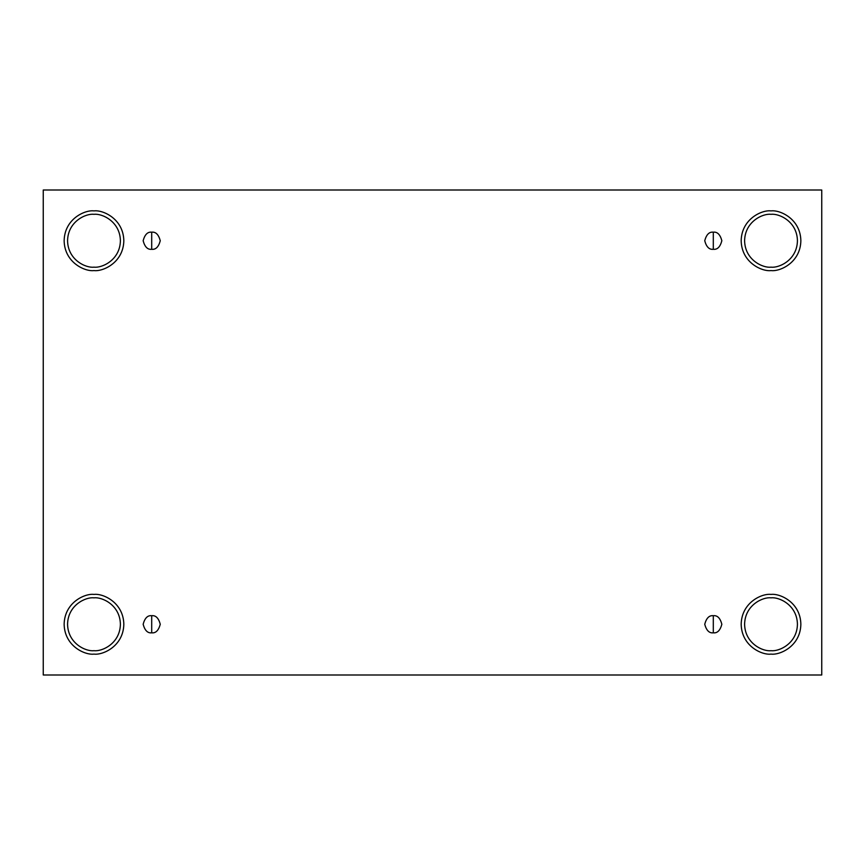<?xml version="1.0" encoding="UTF-8"?>
<svg xmlns="http://www.w3.org/2000/svg" width="865" height="865" viewBox="0 0 865 865"><rect width="100%" height="100%" fill="white"/><g stroke="black" fill="none" stroke-linecap="round" stroke-linejoin="round"><path stroke-width="1.3" d="M151.699 615.707L151.699 632.823C155.754 633.31 158.609 630.455 160.263 624.26C158.609 618.064 155.754 615.22 151.699 615.707C155.754 615.22 158.609 618.064 160.263 624.26C158.609 630.455 155.754 633.31 151.699 632.823C147.656 633.31 144.801 630.455 143.147 624.26C144.801 618.064 147.656 615.22 151.699 615.707C147.656 615.22 144.801 618.064 143.147 624.26C144.801 630.455 147.656 633.31 151.699 632.823L151.699 615.707M713.301 615.707L713.301 632.823C717.345 633.31 720.199 630.455 721.853 624.26C720.199 618.064 717.345 615.22 713.301 615.707C717.345 615.22 720.199 618.064 721.853 624.26C720.199 630.455 717.345 633.31 713.301 632.823C709.246 633.31 706.391 630.455 704.737 624.26C706.391 618.064 709.246 615.22 713.301 615.707C709.246 615.22 706.391 618.064 704.737 624.26C706.391 630.455 709.246 633.31 713.301 632.823L713.301 615.707M713.301 232.177L713.301 249.293C717.345 249.78 720.199 246.936 721.853 240.74C720.199 234.545 717.345 231.69 713.301 232.177C717.345 231.69 720.199 234.545 721.853 240.74C720.199 246.936 717.345 249.78 713.301 249.293C709.246 249.78 706.391 246.936 704.737 240.74C706.391 234.545 709.246 231.69 713.301 232.177C709.246 231.69 706.391 234.545 704.737 240.74C706.391 246.936 709.246 249.78 713.301 249.293L713.301 232.177M151.699 232.177L151.699 249.293C155.754 249.78 158.609 246.936 160.263 240.74C158.609 234.545 155.754 231.69 151.699 232.177C155.754 231.69 158.609 234.545 160.263 240.74C158.609 246.936 155.754 249.78 151.699 249.293C147.656 249.78 144.801 246.936 143.147 240.74C144.801 234.545 147.656 231.69 151.699 232.177C147.656 231.69 144.801 234.545 143.147 240.74C144.801 246.936 147.656 249.78 151.699 249.293L151.699 232.177M771.018 650.675C778.749 651.745 797.076 643.82 797.433 624.26C797.076 604.711 778.749 596.785 771.018 597.845C778.749 596.785 797.076 604.711 797.433 624.26C797.076 643.82 778.749 651.745 771.018 650.675C763.298 651.745 744.96 643.82 744.603 624.26C744.96 604.711 763.298 596.785 771.018 597.845C763.298 596.785 744.96 604.711 744.603 624.26C744.96 643.82 763.298 651.745 771.018 650.675M771.018 654.102C779.754 655.302 800.449 646.35 800.86 624.26C800.449 602.181 779.754 593.228 771.018 594.417C779.754 593.228 800.449 602.181 800.86 624.26C800.449 646.35 779.754 655.302 771.018 654.102C762.292 655.302 741.586 646.35 741.175 624.26C741.586 602.181 762.292 593.228 771.018 594.417C762.292 593.228 741.586 602.181 741.175 624.26C741.586 646.35 762.292 655.302 771.018 654.102M93.982 650.675C101.702 651.745 120.04 643.82 120.397 624.26C120.04 604.711 101.702 596.785 93.982 597.845C101.702 596.785 120.04 604.711 120.397 624.26C120.04 643.82 101.702 651.745 93.982 650.675C86.251 651.745 67.924 643.82 67.567 624.26C67.924 604.711 86.251 596.785 93.982 597.845C86.251 596.785 67.924 604.711 67.567 624.26C67.924 643.82 86.251 651.745 93.982 650.675M93.982 654.102C102.708 655.302 123.414 646.35 123.825 624.26C123.414 602.181 102.708 593.228 93.982 594.417C102.708 593.228 123.414 602.181 123.825 624.26C123.414 646.35 102.708 655.302 93.982 654.102C85.246 655.302 64.551 646.35 64.14 624.26C64.551 602.181 85.246 593.228 93.982 594.417C85.246 593.228 64.551 602.181 64.14 624.26C64.551 646.35 85.246 655.302 93.982 654.102M93.982 267.155C101.702 268.215 120.04 260.289 120.397 240.74C120.04 221.181 101.702 213.255 93.982 214.325C101.702 213.255 120.04 221.181 120.397 240.74C120.04 260.289 101.702 268.215 93.982 267.155C86.251 268.215 67.924 260.289 67.567 240.74C67.924 221.181 86.251 213.255 93.982 214.325C86.251 213.255 67.924 221.181 67.567 240.74C67.924 260.289 86.251 268.215 93.982 267.155M93.982 270.583C102.708 271.772 123.414 262.819 123.825 240.74C123.414 218.65 102.708 209.698 93.982 210.898C102.708 209.698 123.414 218.65 123.825 240.74C123.414 262.819 102.708 271.772 93.982 270.583C85.246 271.772 64.551 262.819 64.14 240.74C64.551 218.65 85.246 209.698 93.982 210.898C85.246 209.698 64.551 218.65 64.14 240.74C64.551 262.819 85.246 271.772 93.982 270.583M771.018 267.155C778.749 268.215 797.076 260.289 797.433 240.74C797.076 221.181 778.749 213.255 771.018 214.325C778.749 213.255 797.076 221.181 797.433 240.74C797.076 260.289 778.749 268.215 771.018 267.155C763.298 268.215 744.96 260.289 744.603 240.74C744.96 221.181 763.298 213.255 771.018 214.325C763.298 213.255 744.96 221.181 744.603 240.74C744.96 260.289 763.298 268.215 771.018 267.155M771.018 270.583C779.754 271.772 800.449 262.819 800.86 240.74C800.449 218.65 779.754 209.698 771.018 210.898C779.754 209.698 800.449 218.65 800.86 240.74C800.449 262.819 779.754 271.772 771.018 270.583C762.292 271.772 741.586 262.819 741.175 240.74C741.586 218.65 762.292 209.698 771.018 210.898C762.292 209.698 741.586 218.65 741.175 240.74C741.586 262.819 762.292 271.772 771.018 270.583M43.25 190.008L821.75 190.008L821.75 674.992L43.25 674.992L43.25 190.008L43.25 674.992L821.75 674.992L821.75 190.008L43.25 190.008"/></g></svg>
